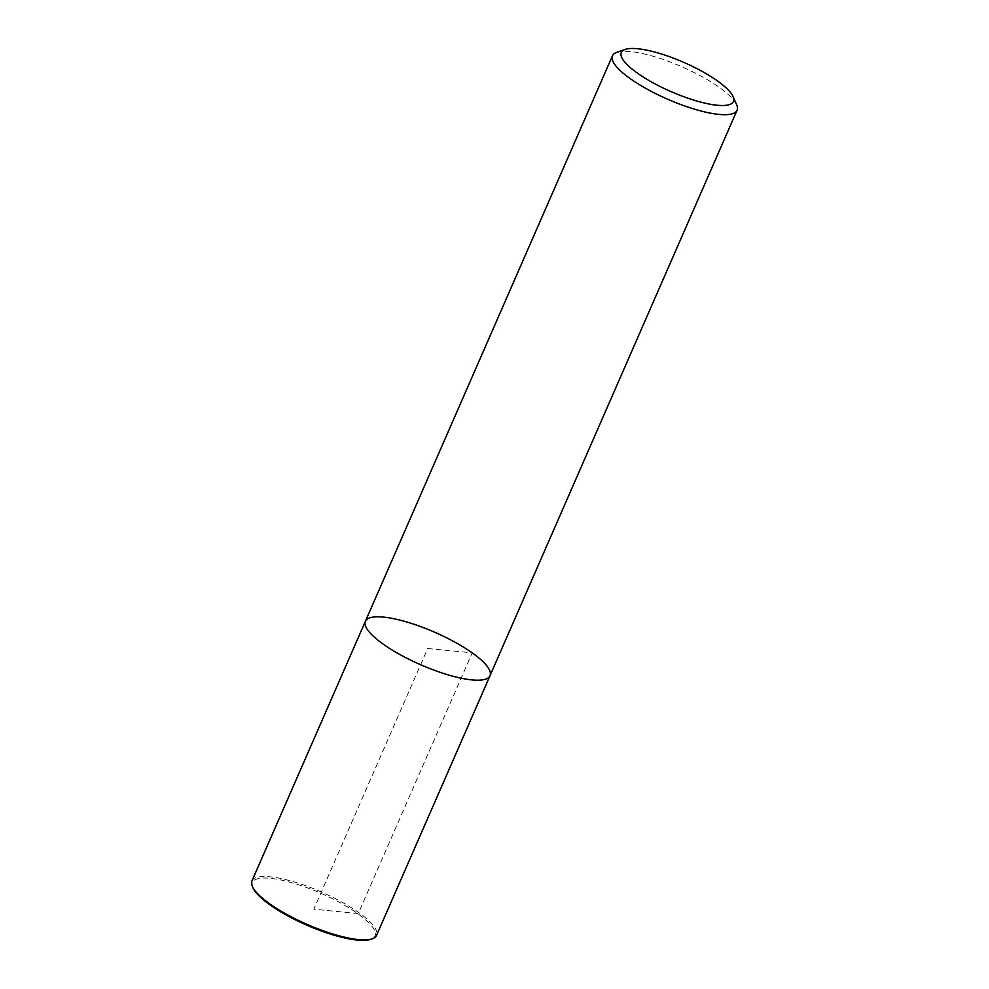 <?xml version="1.0" encoding="UTF-8"?>
<svg xmlns="http://www.w3.org/2000/svg" width="989" height="989" viewBox="0 0 989 989"><rect width="100%" height="100%" fill="white"/><g stroke="black" fill="none" stroke-linecap="round" stroke-linejoin="round"><path stroke-width="0.74" stroke-dasharray="4.95 3.71" d="M616.679 52.405A67.994 17.715 -156.4 0 1 681.854 66.77A67.994 17.715 -156.4 0 1 736.669 104.834M365.386 621.277A67.994 17.715 -156.4 0 1 434.789 632.268A67.994 17.715 -156.4 0 1 490.012 675.722M251.935 880.964A67.994 17.715 -156.4 0 1 321.326 891.954A67.994 17.715 -156.4 0 1 376.549 935.421M252.924 887.726A66.869 17.419 -156.4 0 1 320.782 893.24A66.869 17.419 -156.4 0 1 370.924 939.278M427.693 648.5L472.186 652.851L358.735 912.55L357.561 913.477L313.797 909.2L427.693 648.5"/><path stroke-width="1.48" d="M637.336 73.062A61.194 15.948 -156.4 0 1 625.11 49.45A61.194 15.948 -156.4 0 1 683.77 62.381A61.194 15.948 -156.4 0 1 733.109 96.638A61.194 15.948 -156.4 0 1 702.994 102.683A61.194 15.948 -156.4 0 1 637.336 73.062M733.109 96.638L736.669 104.834A67.994 17.715 -156.4 0 1 737.065 110.224A67.994 17.715 -156.4 0 1 695.341 109.42A67.994 17.715 -156.4 0 1 630.265 78.65A67.994 17.715 -156.4 0 1 612.451 55.78A67.994 17.715 -156.4 0 1 616.679 52.405M737.065 110.224L490.012 675.722A67.994 17.715 -156.4 0 1 448.277 674.918A67.994 17.715 -156.4 0 1 383.2 644.148A67.994 17.715 -156.4 0 1 365.386 621.277A67.994 17.715 -156.4 0 1 434.789 632.268A67.994 17.715 -156.4 0 1 490.012 675.722A67.994 17.715 -156.4 0 1 448.277 674.918A67.994 17.715 -156.4 0 1 383.2 644.148A67.994 17.715 -156.4 0 1 365.386 621.277L612.451 55.78M490.012 675.722L376.549 935.421A67.994 17.715 -156.4 0 1 372.321 938.784A67.994 17.715 -156.4 0 1 269.75 903.835A67.994 17.715 -156.4 0 1 252.331 886.354A67.994 17.715 -156.4 0 1 251.935 880.964L365.386 621.277M372.334 938.784L370.924 939.278A66.869 17.419 -156.4 0 1 270.046 904.91A66.869 17.419 -156.4 0 1 252.924 887.726L252.331 886.354M625.11 49.45L616.666 52.405"/></g></svg>
